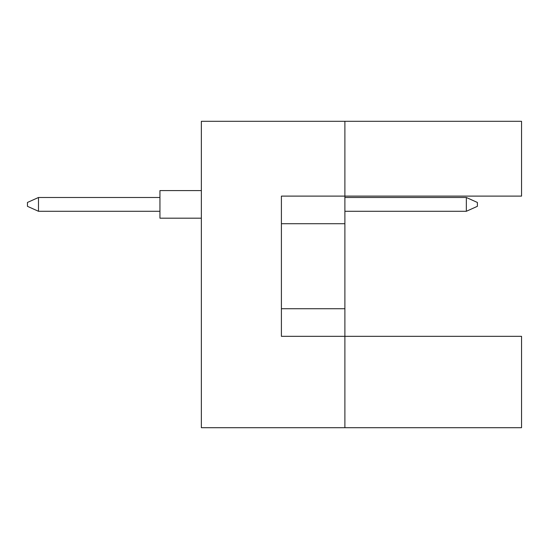 <?xml version="1.0" encoding="UTF-8"?>
<svg xmlns="http://www.w3.org/2000/svg" width="549" height="549" viewBox="0 0 549 549"><rect width="100%" height="100%" fill="white"/><g stroke="black" fill="none" stroke-linecap="round" stroke-linejoin="round"><path stroke-width="0.82" d="M344.889 223.711L344.889 196.11L521.55 196.11L521.55 121.302L344.889 121.302L344.889 196.11L281.404 196.11L281.404 336.331L344.889 336.331L344.889 223.711L281.404 223.711M521.55 427.698L521.55 336.331L344.889 336.331L344.889 427.698L521.55 427.698M344.889 427.698L201.353 427.698L201.353 121.302L344.889 121.302M281.404 308.73L344.889 308.73M201.353 218.186L159.944 218.186L159.944 190.585L201.353 190.585M159.944 211.29L38.492 211.29L38.492 197.489L27.45 202.457L27.45 206.321L38.492 211.29M159.944 197.489L38.492 197.489M477.383 202.457L477.383 206.321L466.341 211.29L466.341 197.489L477.383 202.457M466.341 211.29L344.889 211.29M466.341 197.489L344.889 197.489"/></g></svg>
